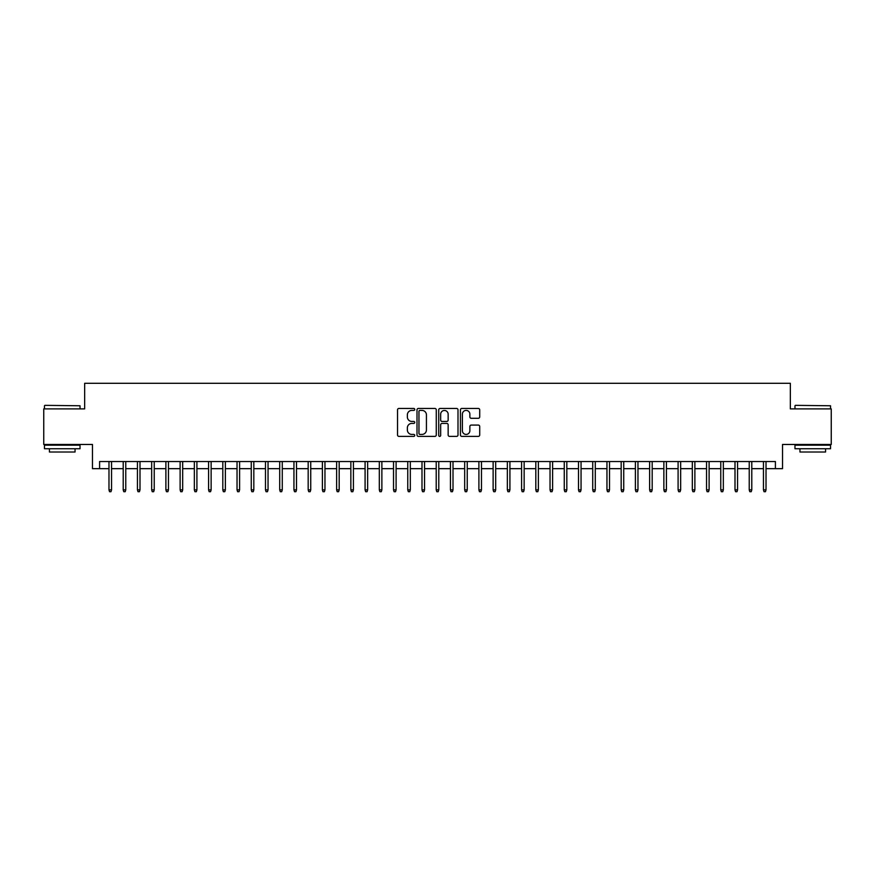 <?xml version="1.0" encoding="UTF-8"?>
<svg xmlns="http://www.w3.org/2000/svg" width="875" height="875" viewBox="0 0 875 875"><rect width="100%" height="100%" fill="white"/><g stroke="black" fill="none" stroke-linecap="round" stroke-linejoin="round"><path stroke-width="1.31" d="M414.739 409.434A0.973 0.973 0 0 0 413.755 408.45L398.923 408.45A1.4 1.4 0 0 0 397.523 409.85L397.523 434.984A1.4 1.4 0 0 0 398.923 436.384L413.755 436.384A0.973 0.973 0 0 0 414.739 435.411A0.973 0.973 0 0 0 413.755 434.427L411.841 434.427A4.473 4.473 0 0 1 407.367 429.964L407.367 427.864A4.473 4.473 0 0 1 411.841 423.402L413.755 423.402A0.973 0.973 0 0 0 414.739 422.417A0.973 0.973 0 0 0 413.755 421.444L411.841 421.444A4.473 4.473 0 0 1 407.367 416.97L407.367 414.881A4.473 4.473 0 0 1 411.841 410.408L413.755 410.408A0.973 0.973 0 0 0 414.739 409.434M478.319 418.294A1.4 1.4 0 0 0 479.708 416.905L479.708 409.85A1.4 1.4 0 0 0 478.319 408.45L461.836 408.45A1.4 1.4 0 0 0 460.436 409.85L460.436 434.984A1.4 1.4 0 0 0 461.836 436.384L478.319 436.384A1.4 1.4 0 0 0 479.708 434.984L479.708 426.464A1.4 1.4 0 0 0 478.319 425.075L471.264 425.075A1.4 1.4 0 0 0 469.864 426.464L469.864 430.697A3.741 3.741 0 0 1 466.134 434.427A3.741 3.741 0 0 1 462.394 430.697L462.394 414.148A3.741 3.741 0 0 1 466.134 410.408A3.741 3.741 0 0 1 469.864 414.148L469.864 416.905A1.4 1.4 0 0 0 471.264 418.294L478.319 418.294M99.597 468.661L99.597 461.541L775.403 461.541L775.403 468.661L782.523 468.661L782.523 444.467L831.25 444.467L831.25 408.898L790.344 408.898L790.344 383.294L84.656 383.294L84.656 408.898L43.75 408.898L43.75 444.467L92.477 444.467L92.477 468.661L108.981 468.661M436.275 409.85A1.4 1.4 0 0 0 434.886 408.45L418.403 408.45A1.4 1.4 0 0 0 417.003 409.85L417.003 434.984A1.4 1.4 0 0 0 418.403 436.384L434.886 436.384A1.4 1.4 0 0 0 436.275 434.984L436.275 409.85M440.114 408.45L456.597 408.45A1.4 1.4 0 0 1 457.997 409.85L457.997 434.984A1.4 1.4 0 0 1 456.597 436.384L449.542 436.384A1.4 1.4 0 0 1 448.153 434.984L448.153 424.791A1.4 1.4 0 0 0 446.753 423.402L442.072 423.402A1.4 1.4 0 0 0 440.672 424.791L440.672 435.411A0.973 0.973 0 0 1 439.698 436.384A0.973 0.973 0 0 1 438.725 435.411L438.725 409.85A1.4 1.4 0 0 1 440.114 408.45M111.541 468.661L123.211 468.661M125.77 468.661L137.441 468.661M140 468.661L151.67 468.661M154.23 468.661L165.889 468.661M168.459 468.661L180.119 468.661M182.678 468.661L194.348 468.661M196.908 468.661L208.578 468.661M211.137 468.661L222.808 468.661M225.367 468.661L237.037 468.661M239.597 468.661L251.256 468.661M253.827 468.661L265.486 468.661M268.045 468.661L279.716 468.661M282.275 468.661L293.945 468.661M296.505 468.661L308.175 468.661M310.734 468.661L322.394 468.661M324.964 468.661L336.623 468.661M339.183 468.661L350.853 468.661M353.413 468.661L365.083 468.661M367.642 468.661L379.312 468.661M381.872 468.661L393.531 468.661M396.102 468.661L407.761 468.661M410.32 468.661L421.991 468.661M424.55 468.661L436.22 468.661M438.78 468.661L450.45 468.661M453.009 468.661L464.68 468.661M467.239 468.661L478.898 468.661M481.469 468.661L493.128 468.661M495.688 468.661L507.358 468.661M509.917 468.661L521.587 468.661M524.147 468.661L535.817 468.661M538.377 468.661L550.036 468.661M552.606 468.661L564.266 468.661M566.825 468.661L578.495 468.661M581.055 468.661L592.725 468.661M595.284 468.661L606.955 468.661M609.514 468.661L621.173 468.661M623.744 468.661L635.403 468.661M637.962 468.661L649.633 468.661M652.192 468.661L663.863 468.661M666.422 468.661L678.092 468.661M680.652 468.661L692.322 468.661M694.881 468.661L706.541 468.661M709.111 468.661L720.77 468.661M723.33 468.661L735 468.661M737.559 468.661L749.23 468.661M751.789 468.661L763.459 468.661M766.019 468.661L775.403 468.661M419.934 410.408A0.973 0.973 0 0 0 418.961 411.381L418.961 433.453A0.973 0.973 0 0 0 419.934 434.427L421.969 434.427A4.473 4.473 0 0 0 426.431 429.964L426.431 414.881A4.473 4.473 0 0 0 421.969 410.408L419.934 410.408M448.153 414.214A3.741 3.741 0 0 0 444.412 410.473A3.741 3.741 0 0 0 440.672 414.214L440.672 420.044A1.4 1.4 0 0 0 442.072 421.444L446.753 421.444A1.4 1.4 0 0 0 448.153 420.044L448.153 414.214M108.981 489.858L109.55 491.706L110.972 491.706L111.541 489.858L108.981 489.858L108.981 461.541M111.541 489.858L111.541 461.541M44.887 405.344L80.03 405.77L44.887 405.344M62.245 448.744L44.461 448.744L44.461 445.178L80.03 445.178L80.03 448.744L62.245 448.744M75.053 448.744L75.053 452.014L49.438 452.014L49.438 448.744M795.397 405.344L830.539 405.77L795.397 405.344M812.755 448.744L794.97 448.744L794.97 445.178L830.539 445.178L830.539 448.744L812.755 448.744M825.562 448.744L825.562 452.014L799.947 452.014L799.947 448.744M123.211 489.858L123.78 491.706L125.202 491.706L125.77 489.858L123.211 489.858L123.211 461.541M125.77 489.858L125.77 461.541M137.441 489.858L138.009 491.706L139.431 491.706L140 489.858L137.441 489.858L137.441 461.541M140 489.858L140 461.541M151.67 489.858L152.239 491.706L153.661 491.706L154.23 489.858L151.67 489.858L151.67 461.541M154.23 489.858L154.23 461.541M165.889 489.858L166.469 491.706L167.891 491.706L168.459 489.858L165.889 489.858L165.889 461.541M168.459 489.858L168.459 461.541M180.119 489.858L180.688 491.706L182.109 491.706L182.678 489.858L180.119 489.858L180.119 461.541M182.678 489.858L182.678 461.541M194.348 489.858L194.917 491.706L196.339 491.706L196.908 489.858L194.348 489.858L194.348 461.541M196.908 489.858L196.908 461.541M208.578 489.858L209.147 491.706L210.569 491.706L211.137 489.858L208.578 489.858L208.578 461.541M211.137 489.858L211.137 461.541M222.808 489.858L223.377 491.706L224.798 491.706L225.367 489.858L222.808 489.858L222.808 461.541M225.367 489.858L225.367 461.541M237.037 489.858L237.606 491.706L239.028 491.706L239.597 489.858L237.037 489.858L237.037 461.541M239.597 489.858L239.597 461.541M251.256 489.858L251.825 491.706L253.247 491.706L253.827 489.858L251.256 489.858L251.256 461.541M253.827 489.858L253.827 461.541M265.486 489.858L266.055 491.706L267.477 491.706L268.045 489.858L265.486 489.858L265.486 461.541M268.045 489.858L268.045 461.541M279.716 489.858L280.284 491.706L281.706 491.706L282.275 489.858L279.716 489.858L279.716 461.541M282.275 489.858L282.275 461.541M293.945 489.858L294.514 491.706L295.936 491.706L296.505 489.858L293.945 489.858L293.945 461.541M296.505 489.858L296.505 461.541M308.175 489.858L308.744 491.706L310.166 491.706L310.734 489.858L308.175 489.858L308.175 461.541M310.734 489.858L310.734 461.541M322.394 489.858L322.962 491.706L324.395 491.706L324.964 489.858L322.394 489.858L322.394 461.541M324.964 489.858L324.964 461.541M336.623 489.858L337.192 491.706L338.614 491.706L339.183 489.858L336.623 489.858L336.623 461.541M339.183 489.858L339.183 461.541M350.853 489.858L351.422 491.706L352.844 491.706L353.413 489.858L350.853 489.858L350.853 461.541M353.413 489.858L353.413 461.541M365.083 489.858L365.652 491.706L367.073 491.706L367.642 489.858L365.083 489.858L365.083 461.541M367.642 489.858L367.642 461.541M379.312 489.858L379.881 491.706L381.303 491.706L381.872 489.858L379.312 489.858L379.312 461.541M381.872 489.858L381.872 461.541M393.531 489.858L394.111 491.706L395.533 491.706L396.102 489.858L393.531 489.858L393.531 461.541M396.102 489.858L396.102 461.541M407.761 489.858L408.33 491.706L409.752 491.706L410.32 489.858L407.761 489.858L407.761 461.541M410.32 489.858L410.32 461.541M421.991 489.858L422.559 491.706L423.981 491.706L424.55 489.858L421.991 489.858L421.991 461.541M424.55 489.858L424.55 461.541M436.22 489.858L436.789 491.706L438.211 491.706L438.78 489.858L436.22 489.858L436.22 461.541M438.78 489.858L438.78 461.541M450.45 489.858L451.019 491.706L452.441 491.706L453.009 489.858L450.45 489.858L450.45 461.541M453.009 489.858L453.009 461.541M464.68 489.858L465.248 491.706L466.67 491.706L467.239 489.858L464.68 489.858L464.68 461.541M467.239 489.858L467.239 461.541M478.898 489.858L479.467 491.706L480.889 491.706L481.469 489.858L478.898 489.858L478.898 461.541M481.469 489.858L481.469 461.541M493.128 489.858L493.697 491.706L495.119 491.706L495.688 489.858L493.128 489.858L493.128 461.541M495.688 489.858L495.688 461.541M507.358 489.858L507.927 491.706L509.348 491.706L509.917 489.858L507.358 489.858L507.358 461.541M509.917 489.858L509.917 461.541M521.587 489.858L522.156 491.706L523.578 491.706L524.147 489.858L521.587 489.858L521.587 461.541M524.147 489.858L524.147 461.541M535.817 489.858L536.386 491.706L537.808 491.706L538.377 489.858L535.817 489.858L535.817 461.541M538.377 489.858L538.377 461.541M550.036 489.858L550.605 491.706L552.038 491.706L552.606 489.858L550.036 489.858L550.036 461.541M552.606 489.858L552.606 461.541M564.266 489.858L564.834 491.706L566.256 491.706L566.825 489.858L564.266 489.858L564.266 461.541M566.825 489.858L566.825 461.541M578.495 489.858L579.064 491.706L580.486 491.706L581.055 489.858L578.495 489.858L578.495 461.541M581.055 489.858L581.055 461.541M592.725 489.858L593.294 491.706L594.716 491.706L595.284 489.858L592.725 489.858L592.725 461.541M595.284 489.858L595.284 461.541M606.955 489.858L607.523 491.706L608.945 491.706L609.514 489.858L606.955 489.858L606.955 461.541M609.514 489.858L609.514 461.541M621.173 489.858L621.753 491.706L623.175 491.706L623.744 489.858L621.173 489.858L621.173 461.541M623.744 489.858L623.744 461.541M635.403 489.858L635.972 491.706L637.394 491.706L637.962 489.858L635.403 489.858L635.403 461.541M637.962 489.858L637.962 461.541M649.633 489.858L650.202 491.706L651.623 491.706L652.192 489.858L649.633 489.858L649.633 461.541M652.192 489.858L652.192 461.541M663.863 489.858L664.431 491.706L665.853 491.706L666.422 489.858L663.863 489.858L663.863 461.541M666.422 489.858L666.422 461.541M678.092 489.858L678.661 491.706L680.083 491.706L680.652 489.858L678.092 489.858L678.092 461.541M680.652 489.858L680.652 461.541M692.322 489.858L692.891 491.706L694.312 491.706L694.881 489.858L692.322 489.858L692.322 461.541M694.881 489.858L694.881 461.541M706.541 489.858L707.109 491.706L708.531 491.706L709.111 489.858L706.541 489.858L706.541 461.541M709.111 489.858L709.111 461.541M720.77 489.858L721.339 491.706L722.761 491.706L723.33 489.858L720.77 489.858L720.77 461.541M723.33 489.858L723.33 461.541M735 489.858L735.569 491.706L736.991 491.706L737.559 489.858L735 489.858L735 461.541M737.559 489.858L737.559 461.541M749.23 489.858L749.798 491.706L751.22 491.706L751.789 489.858L749.23 489.858L749.23 461.541M751.789 489.858L751.789 461.541M763.459 489.858L764.028 491.706L765.45 491.706L766.019 489.858L763.459 489.858L763.459 461.541M766.019 489.858L766.019 461.541M44.461 408.898L44.461 405.77M52.577 445.178L52.577 444.467M71.925 445.178L71.925 444.467M80.03 408.898L80.03 405.77M794.97 408.898L794.97 405.77M803.075 445.178L803.075 444.467M822.423 445.178L822.423 444.467M830.539 408.898L830.539 405.77"/></g></svg>
